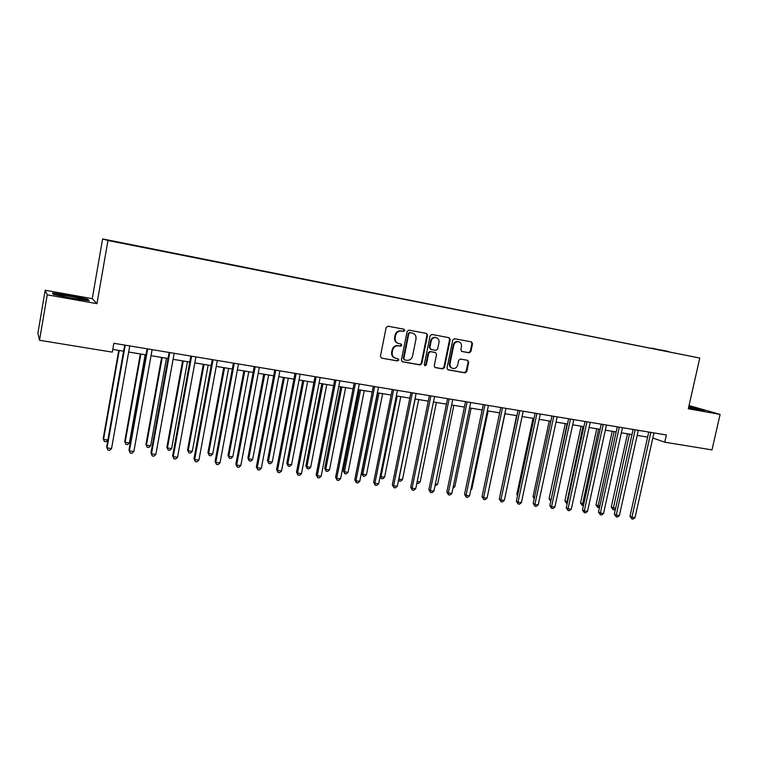 <?xml version="1.0" encoding="UTF-8"?>
<svg xmlns="http://www.w3.org/2000/svg" width="758" height="758" viewBox="0 0 758 758"><rect width="100%" height="100%" fill="white"/><g stroke="black" fill="none" stroke-linecap="round" stroke-linejoin="round"><path stroke-width="1.14" d="M404.781 330.507L404.005 329.209L387.973 326.196L386.144 327.513L380.421 356.288L381.482 358.117L397.59 360.96L398.86 360.041L398.13 358.761L395.572 358.288C392.985 357.321 391.858 355.369 392.199 352.442L392.672 350.063C393.582 347.022 395.524 345.62 398.49 345.837L400.546 346.216L401.816 345.297L401.058 344.009L398.623 343.545C395.97 342.588 394.814 340.626 395.155 337.642L395.629 335.254C396.538 332.212 398.481 330.81 401.456 331.047L403.512 331.426L404.781 330.507M398.016 343.346C395.411 342.37 394.274 340.408 394.615 337.462L395.089 335.074C395.998 332.042 397.941 330.64 400.906 330.876L402.962 331.265L404.222 330.346L403.73 329.161M381.625 358.146L397.05 360.751L398.32 359.832L397.922 358.724M394.89 358.041C392.398 357.027 391.317 355.095 391.659 352.243L392.142 349.864C393.042 346.832 394.984 345.43 397.95 345.648L399.997 346.027L401.266 345.108L400.821 343.961M661.488 350.044L668.565 351.504L661.488 350.044M469.174 352.821L470.917 351.532L472.528 343.706L471.485 341.896L454.516 338.703L452.753 340.001L447.002 368.066L448.006 369.847L465.042 372.86L466.776 371.562L468.728 362.135L467.714 360.353L460.409 359.027L458.656 360.315L457.69 365.015C456.866 367.63 455.207 368.767 452.697 368.416C450.612 367.639 449.712 366.048 450.006 363.641L453.786 345.174C454.582 342.607 456.212 341.47 458.666 341.754C460.836 342.512 461.774 344.132 461.48 346.605L460.845 349.675L461.878 351.475L469.174 352.821L468.548 352.631L470.282 351.342L471.902 343.526L471.173 341.839M688.311 408.761L720.1 414.408L711.98 449.892L664.766 442.198L666.386 434.978L113.861 343.289L112.307 352.138L39.52 340.276L47.233 294.824L96.967 303.664L107.958 240.504L699.776 358.051L688.311 408.761M427.55 335.273L426.394 333.416L408.922 330.137L407.112 331.445L401.38 359.993L402.422 361.803L420.017 364.92L421.808 363.603L427.55 335.273L426.204 333.378M431.899 334.458L449.153 337.698L450.224 339.527L444.472 367.621L442.71 368.919L435.263 367.602L434.249 365.811L436.57 354.384L435.528 352.574L430.535 351.665L428.753 352.972L426.337 364.892L425.001 365.792L424.281 364.532L430.118 335.756L431.899 334.458M116.154 241.726L124.795 243.422L116.154 241.726M107.958 240.504L102.614 238.922L699.776 358.051M651.757 348.453L669.03 351.883M651.823 348.149L669.087 351.826M96.967 303.664L92.258 298.661L45.177 290.238L47.233 294.824M45.177 290.238L37.9 333.217L39.52 340.276M720.1 414.408L689.041 405.53M92.258 298.661L102.614 238.922M652.827 437.991L664.766 442.198M112.781 349.438L123.639 351.21M128.661 352.034L146 354.877M151.041 355.701L168.039 358.487M173.089 359.32L189.765 362.049M194.834 362.883L211.179 365.564M216.267 366.398L232.299 369.023M237.396 369.857L253.125 372.434M258.232 373.277L273.657 375.807M278.773 376.641L293.914 379.123M299.04 379.966L313.888 382.392M319.023 383.235L333.596 385.623M338.741 386.466L353.038 388.816M358.193 389.659L372.225 391.962M377.38 392.805L391.156 395.06M396.32 395.903L409.832 398.121M415.005 398.973L428.261 401.143M433.443 401.986L446.453 404.128M451.635 404.971L464.417 407.065M469.6 407.918L482.145 409.974M487.328 410.827L499.645 412.845M504.837 413.697L516.918 415.678M522.12 416.521L533.983 418.473M539.175 419.326L550.829 421.23M556.031 422.083L567.467 423.959M572.669 424.812L583.897 426.65M589.099 427.503L600.128 429.312M605.329 430.165L616.159 431.937M621.361 432.79L631.992 434.533M637.194 435.386L647.635 437.101M71.82 298.33L89.122 300.765L87.805 299.268L69.764 295.44L52.539 292.976L53.268 294.369L71.82 298.33M688.529 407.795L704.637 410.448L688.842 406.411M87.663 300.054L87.805 299.268M402.034 361.632L419.449 364.702L421.24 363.395L426.962 335.102M410.106 332.667L408.846 333.577L403.815 358.619L404.545 359.889L406.79 360.296C409.727 360.495 411.651 359.093 412.551 356.089L415.99 339.025C416.341 336.021 415.166 334.051 412.494 333.113L409.557 332.497L408.287 333.406L408.846 333.577M404.374 359.832L403.265 358.42L408.287 333.406M409.557 332.497L411.708 332.895M434.874 367.422L442.113 368.701L443.885 367.403L449.617 339.347L448.869 337.642M435.12 352.442L429.957 351.475L428.175 352.773L425.759 364.683L426.337 364.892M424.651 365.612L425.759 364.683M438.986 342.512C439.28 340.02 438.323 338.39 436.125 337.623C433.623 337.319 431.975 338.466 431.169 341.062L429.843 347.628L430.98 349.466L435.878 350.357L437.65 349.059L438.986 342.512M435.897 337.556L435.528 337.443C433.036 337.139 431.387 338.286 430.591 340.882L431.169 341.062M430.715 349.391L429.255 347.439L430.591 340.882M461.537 351.342L468.548 352.631M458.382 341.678L458.05 341.583C455.596 341.289 453.976 342.426 453.18 344.994L453.786 345.174M452.166 368.227L452.09 368.199C450.006 367.422 449.106 365.83 449.399 363.433L453.18 344.994M447.627 369.677L464.417 372.633L466.161 371.344L468.103 361.936L467.449 360.306M118.75 350.414L103.192 438.579L103.533 439.403L107.873 439.991L123.582 351.2M119.224 350.49L103.533 439.403L104.348 441.488L103.192 438.579M107.873 439.991L106.082 441.715L104.348 441.488M124.719 345.098L106.679 447.078L107.039 447.959L125.231 345.174M111.549 448.556L109.692 450.347L107.892 450.11L107.039 447.959L111.549 448.556L129.751 345.932M107.892 450.11L106.679 447.078M140.334 353.948L124.719 441.488L125.127 442.312L129.419 442.89L145.176 354.744M140.874 354.043L125.127 442.312L125.913 444.377L124.719 441.488M129.419 442.89L127.619 444.605L125.913 444.377M161.615 357.435L145.953 444.349L146.436 445.183L150.662 445.751L166.466 358.231M162.231 357.539L146.436 445.183L147.175 447.22L145.953 444.349M150.662 445.751L148.862 447.447L147.175 447.22M182.602 360.874L166.893 447.173L167.442 448.006L171.611 448.565L187.472 361.68M183.294 360.988L167.442 448.006L168.143 450.034L166.893 447.173M171.611 448.565L169.811 450.252L168.143 450.034M147.08 348.803L128.983 450.025L129.419 450.915L147.668 348.907M133.863 451.503L131.996 453.275L130.224 453.038L129.419 450.915L133.863 451.503L152.121 349.646M130.224 453.038L128.983 450.025M169.129 352.461L150.965 452.933L151.486 453.824L169.792 352.574M155.854 454.402L153.988 456.164L152.244 455.928L151.486 453.824L155.854 454.402L174.179 353.304M152.244 455.928L150.965 452.933M190.855 356.071L172.635 455.804L173.231 456.695L191.603 356.194M177.543 457.264L175.667 459.007L173.952 458.779L173.231 456.695L177.543 457.264L195.924 356.914M173.952 458.779L172.635 455.804M203.305 364.266L187.548 449.958L188.173 450.792L192.286 451.351L208.185 365.072M204.063 364.399L188.173 450.792L188.837 452.801L187.548 449.958M192.286 451.351L190.476 453.019L188.837 452.801M212.278 359.624L194.001 458.628L194.673 459.528L213.093 359.756M198.928 460.087L197.052 461.811L195.346 461.594L194.673 459.528L198.928 460.087L217.357 360.467M195.346 461.594L194.001 458.628M80.708 298.624C75.573 297.155 60.972 294.663 59.01 294.919L60.564 295.772C65.188 297.098 78.301 299.41 81.637 299.495C83.257 299.543 82.944 299.249 80.708 298.624M53.562 294.436L53.041 293.441L69.736 295.828L87.217 299.543L88.165 300.623M693.466 408.837L697.568 409.424L688.728 406.913M688.776 406.714L702.818 410.258M223.724 367.621L207.929 452.706L208.621 453.549L212.676 454.099L228.622 368.416M224.558 367.753L208.621 453.549L209.246 455.539L207.929 452.706M212.676 454.099L210.866 455.757L209.246 455.539M233.398 363.129L215.073 461.414L215.822 462.323L234.288 363.272M220.01 462.873L218.124 464.588L216.456 464.36L215.822 462.323L220.01 462.873L238.495 363.973M216.456 464.36L215.073 461.414M243.877 370.918L228.044 455.416L228.793 456.259L232.801 456.799L248.785 371.723M244.768 371.069L228.793 456.259L229.38 458.23L228.044 455.416M232.801 456.799L230.982 458.448L229.38 458.23M254.224 366.588L235.861 464.161L236.667 465.071L255.19 366.739M240.807 465.62L238.912 467.316L237.263 467.099L236.667 465.071L240.807 465.62L259.331 367.431M237.263 467.099L235.861 464.161M263.756 374.177L247.885 458.088L248.7 458.941L252.651 459.471L268.673 374.983M264.713 374.338L248.7 458.941L249.249 460.892L247.885 458.088M252.651 459.471L250.832 461.11L249.249 460.892M274.766 369.989L256.356 466.871L257.237 467.781L275.789 370.16M261.311 468.321L259.416 470.007L257.786 469.789L257.237 467.781L261.311 468.321L279.882 370.842M257.786 469.789L256.356 466.871M283.378 377.399L267.46 460.731L268.351 461.584L272.245 462.115L288.296 378.204M284.392 377.56L268.351 461.584L268.863 463.526L267.46 460.731M272.245 462.115L270.416 463.735L268.863 463.526M295.023 373.353L276.566 469.543L277.513 470.462L296.113 373.533M281.54 470.993L279.636 472.66L278.034 472.452L277.513 470.462L281.54 470.993L300.149 374.206M278.034 472.452L276.566 469.543M302.736 380.563L286.789 463.337L287.737 464.199L291.584 464.711L307.663 381.378M303.816 380.743L287.737 464.199L288.211 466.113L286.789 463.337M291.584 464.711L289.755 466.322L288.211 466.113M314.996 376.669L296.511 472.187L297.524 473.106L316.162 376.859M301.485 473.627L299.59 475.285L297.998 475.077L297.524 473.106L301.485 473.627L320.141 377.522M297.998 475.077L296.511 472.187M321.837 383.7L305.862 465.905L306.867 466.767L310.666 467.279L326.783 384.505M322.974 383.889L306.867 466.767L307.312 468.671L305.862 465.905M310.666 467.279L308.828 468.88L307.312 468.671M334.714 379.938L316.181 474.783L317.261 475.711L335.936 380.146M321.174 476.223L319.27 477.872L317.706 477.663L317.261 475.711L321.174 476.223L339.859 380.791M317.706 477.663L316.181 474.783M340.693 386.788L324.689 468.444L325.75 469.316L329.503 469.818L345.648 387.603M341.886 386.987L325.75 469.316L326.167 471.201L324.689 468.444M329.503 469.818L327.664 471.4L326.167 471.201M354.157 383.169L335.595 477.351L336.732 478.279L355.436 383.377M340.588 478.791L338.684 480.42L337.139 480.212L336.732 478.279L340.588 478.791L359.311 384.022M337.139 480.212L335.595 477.351M359.311 389.839L343.279 470.955L344.397 471.817L348.093 472.319L364.266 390.654M360.562 390.048L344.397 471.817L344.776 473.693L343.279 470.955M348.093 472.319L346.254 473.892L344.776 473.693M373.343 386.353L354.753 479.89L355.938 480.809L374.679 386.571M359.756 481.321L357.842 482.931L356.317 482.732L355.938 480.809L359.756 481.321L378.498 387.205M356.317 482.732L354.753 479.89M377.683 392.852L361.632 473.428L362.798 474.3L366.446 474.792L382.648 393.667M378.991 393.07L362.798 474.3L363.148 476.147L361.632 473.428M366.446 474.792L364.607 476.346L363.148 476.147M392.265 389.489L373.656 482.382L374.897 483.32L393.667 389.726M378.659 483.812L376.745 485.414L375.248 485.215L374.897 483.32L378.659 483.812L397.438 390.351M375.248 485.215L373.656 482.382M397.183 396.046L380.971 476.744L384.571 477.227L400.793 396.642M380.194 476.185L381.293 478.582L380.099 476.659M384.571 477.227L382.733 478.772L381.293 478.582M410.95 392.587L392.303 484.855L393.61 485.783L412.399 392.834M397.325 486.276L395.411 487.868L393.923 487.669L393.61 485.783L397.325 486.276L416.123 393.449M393.923 487.669L392.303 484.855M415.138 398.992L398.907 479.16L402.47 479.634L418.71 399.58M398.784 479.065L399.201 480.979L398.537 480.278M402.47 479.634L400.622 481.169L399.201 480.979M429.379 395.648L410.722 487.29L412.077 488.218L430.885 395.903M415.735 488.702L413.821 490.284L412.361 490.094L412.077 488.218L415.735 488.702L434.561 396.51M412.361 490.094L410.722 487.29M417.184 481.614L420.14 482.012L436.4 402.479M420.14 482.012L418.293 483.538L416.843 483.32M447.58 398.67L428.895 489.687L430.298 490.625L449.134 398.926M433.917 491.108L431.994 492.672L430.553 492.482L430.298 490.625L433.917 491.108L452.763 399.532M430.553 492.482L428.895 489.687M435.367 484.059L437.593 484.362L453.862 405.341M437.593 484.362L435.016 485.774M465.535 401.645L446.832 492.065L448.291 493.003L467.146 401.92M451.863 493.477L449.939 495.031L448.518 494.841L448.291 493.003L451.863 493.477L470.718 402.507M448.518 494.841L446.832 492.065M453.312 486.475L454.828 486.683L471.116 408.164M452.971 488.18L454.828 486.683M483.263 404.592L464.54 494.405L466.056 495.344L484.921 404.867M469.581 495.808L467.658 497.352L466.246 497.172L466.056 495.344L469.581 495.808L488.455 405.454M466.246 497.172L464.54 494.405M471.031 488.863L471.846 488.976L488.152 410.959M471.846 488.976L470.832 489.791M500.763 407.491L482.031 496.717L483.585 497.665L502.469 407.776M487.072 498.12L485.148 499.655L483.756 499.465L483.585 497.665L487.072 498.12L505.956 408.354M483.756 499.465L482.031 496.717M488.522 491.212L504.98 413.716M518.046 410.362L499.295 499.001L500.905 499.948L519.798 410.656M504.335 500.403L502.412 501.919L501.038 501.739L500.905 499.948L504.335 500.403L523.238 411.224M501.038 501.739L499.295 499.001M516.605 415.621L500.716 492.312M500.65 492.624L500.422 492.141M535.11 413.195L516.35 501.256L517.998 502.203L536.91 413.489M521.39 502.649L519.467 504.155L518.112 503.985L517.998 502.203L521.39 502.649L540.302 414.058M518.112 503.985L516.35 501.256M533.016 418.312L516.833 494.349L517.714 494.851M517.506 495.798L516.833 494.349M551.957 415.99L533.187 503.483L534.883 504.43L553.795 416.294M538.227 504.875L536.304 506.372L534.968 506.192L534.883 504.43L538.227 504.875L557.149 416.853M534.968 506.192L533.187 503.483M549.237 420.974L533.045 496.537L534.504 497.333M534.182 498.83L533.045 496.537M568.595 418.748L549.815 505.681L551.549 506.628L570.48 419.06M554.865 507.064L552.933 508.552L551.616 508.381L551.549 506.628L554.865 507.064L573.797 419.61M551.616 508.381L549.815 505.681M565.269 423.599L549.057 498.698L551.123 499.645M567.079 423.893L550.782 501.199M550.772 501.275L549.057 498.698M585.024 421.476L566.245 507.86L568.017 508.808L586.948 421.799M571.286 509.234L569.362 510.712L568.055 510.541L568.017 508.808L571.286 509.234L590.226 422.339M568.055 510.541L566.245 507.86M581.102 426.195L564.89 500.83L567.543 501.853M582.949 426.498L566.633 503.407L564.89 500.83M567.192 503.483L566.633 503.407M601.255 424.167L582.466 510.001L584.285 510.949L603.226 424.499M587.516 511.375L585.583 512.844L584.295 512.673L584.285 510.949L587.516 511.375L606.457 425.03M584.295 512.673L582.466 510.001M596.745 428.753L580.533 502.942L583.774 504.032M598.63 429.066L582.286 505.501L580.533 502.942M583.414 505.652L582.286 505.501M617.287 426.83L598.498 512.124L600.355 513.071L619.295 427.161M603.548 513.488L601.615 514.947L600.336 514.777L600.355 513.071L603.548 513.488L622.489 427.692M600.336 514.777L598.498 512.124M612.208 431.293L595.987 505.027L599.805 506.192M614.132 431.605L597.768 507.576L595.987 505.027M599.55 507.32L597.768 507.576M633.12 429.454L614.331 514.218L616.226 515.165L635.166 429.795M619.381 515.582L617.448 517.032L616.188 516.861L616.226 515.165L619.381 515.582L638.321 430.317M616.188 516.861L614.331 514.218M627.491 433.794L611.27 507.083L615.638 508.324M629.453 434.116L613.061 509.622L611.27 507.083M615.515 508.855L614.274 509.793L613.061 509.622M648.763 432.051L629.974 516.283L631.907 517.24L650.847 432.401M635.024 517.648L633.091 519.078L631.85 518.917L631.907 517.24L635.024 517.648L653.965 432.913M631.85 518.917L629.974 516.283M400.906 330.876L401.456 331.047M395.089 335.074L395.629 335.254M394.615 337.462L395.155 337.642M399.997 346.027L400.546 346.216M397.95 345.648L398.49 345.837M392.142 349.864L392.672 350.063M391.659 352.243L392.199 352.442M397.05 360.751L397.59 360.96M402.962 331.265L403.512 331.426M421.24 363.395L421.808 363.603M419.449 364.702L420.017 364.92M402.053 361.642L402.555 361.841M403.265 358.42L403.815 358.619M449.617 339.347L450.224 339.527M443.885 367.403L444.472 367.621M442.113 368.701L442.71 368.919M434.846 352.356L435.433 352.555M429.957 351.475L430.535 351.665M428.175 352.773L428.753 352.972M429.255 347.439L429.843 347.628M449.399 363.433L450.006 363.641M468.103 361.936L468.728 362.135M466.161 371.344L466.776 371.562M464.417 372.633L465.042 372.86M471.902 343.526L472.528 343.706M470.282 351.342L470.917 351.532M411.935 332.951L412.494 333.113M434.94 352.385L435.528 352.574M435.528 337.443L436.125 337.623M458.05 341.583L458.666 341.754M59.73 295.525L59.01 294.919"/></g></svg>
